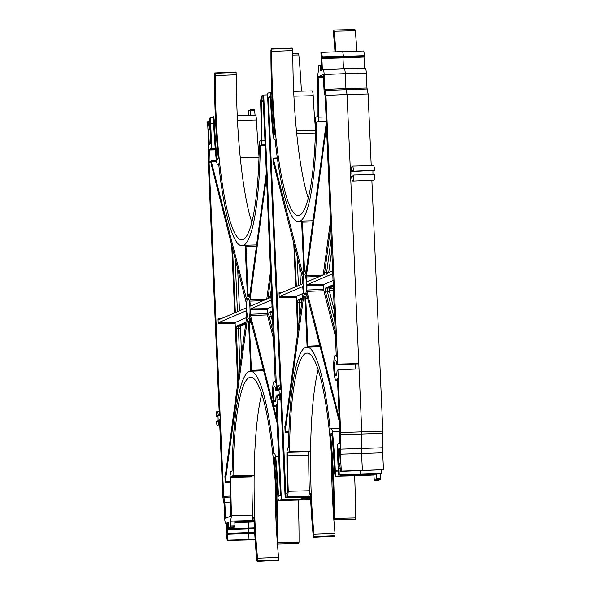 <?xml version="1.0" encoding="UTF-8"?>
<svg xmlns="http://www.w3.org/2000/svg" width="591" height="591" viewBox="0 0 591 591"><rect width="100%" height="100%" fill="white"/><g stroke="black" fill="none" stroke-linecap="round" stroke-linejoin="round"><path stroke-width="0.89" d="M335.459 331.706L325.153 290.403L325.397 288.127L333.405 284.699M329.564 291.843L327.473 291.947L327.525 288.09L329.615 287.987L329.564 291.843L334.58 311.546M324.452 274.401L330.834 225.836M268.026 298.581L270.892 275.923M273.426 333.871L268.72 314.582L268.971 312.307L272.414 310.829M272.451 311.679L271.092 312.262L270.848 314.538L272.983 323.75M301.617 221.374L303.818 271.513A13.165 2.128 -91.9 0 0 302.961 274.793L273.138 158.159L273.544 163.471M246.174 310.814L246.351 311.627A13.165 2.128 -91.9 0 0 246.787 315.786L225.201 476.678L224.883 475.984L225.297 475.954M306.397 283.577A10.343 1.67 -91.9 0 0 304.409 273.943A10.343 1.67 -91.9 0 0 303.102 284.98A10.343 1.67 -91.9 0 0 305.096 294.613A10.343 1.67 -91.9 0 0 306.397 283.577M310.386 493.817L309.322 493.84L310.364 493.396A138.892 22.443 -91.9 0 0 313.23 536.044L313.673 537.138L313.976 534.101A133.551 21.579 88.1 0 1 311.309 495.162A133.551 21.579 88.1 0 1 310.578 450.977A133.551 21.579 88.1 0 1 318.143 369.84M333.531 515.345A133.736 21.616 88.1 0 1 332.356 494.468A133.736 21.616 88.1 0 1 331.573 456.769M308.273 198.155A133.551 21.579 88.1 0 1 296.712 133.507A133.551 21.579 88.1 0 1 293.631 90.327A133.551 21.579 88.1 0 1 292.863 50.575L271.757 51.417L271.188 48.78L292.235 47.849L271.269 48.839L270.937 50.265A138.708 22.414 -91.9 0 0 271.734 91.391A138.708 22.414 -91.9 0 0 274.66 133.403L274.556 134.866L273.921 135.14L273.729 134.46A144.632 23.374 88.1 0 1 271.04 97.101C270.841 93.999 270.479 92.41 269.969 92.336L267.494 93.393L280.415 389.343L279.454 389.757A7.291 1.182 -91.9 0 0 278.198 385.103A7.291 1.182 -91.9 0 0 277.238 390.762L277.925 390.466A3.391 0.547 88.1 0 1 278.295 389.011L278.464 388.937A3.391 0.547 88.1 0 1 278.501 388.93A3.391 0.547 88.1 0 1 279.151 392.195A3.391 0.547 88.1 0 1 278.76 395.697L278.59 395.771A3.391 0.547 88.1 0 1 278.553 395.778A3.391 0.547 88.1 0 1 278.11 394.677L277.423 394.973A7.291 1.182 -91.9 0 0 278.686 399.679A7.291 1.182 -91.9 0 0 279.646 394.071L280.607 393.665L285.15 497.851L286.007 497.489L268.373 97.412L270.161 96.651L270.36 97.604A148.962 24.076 -91.9 0 0 273.131 136.07L274.106 139.454L275.044 139.055A139.749 22.584 -91.9 0 0 298.448 221.603A139.749 22.584 -91.9 0 0 316.761 121.835L318.135 121.244L318.778 117.158A151.525 24.49 -91.9 0 0 318.157 77.776L318.283 76.682L323.203 74.577L324.06 90.578L325.19 96.518L336.279 356.366A12.633 2.039 -91.9 0 0 335.363 355.198A12.633 2.039 -91.9 0 0 333.782 368.681A12.633 2.039 -91.9 0 0 336.213 380.449A12.633 2.039 -91.9 0 0 337.239 378.447L337.328 378.284M341.568 474.957L340.468 475.43L373.881 474.861L376.268 473.842L338.436 475.031L339.249 474.676L339.012 468.094A2.482 0.399 -91.9 0 0 338.857 464.548L338.178 450.179L338.303 449.042L339.515 448.517L340.32 462.916L339.692 464.423L340.675 471.382L341.31 471.116L340.357 453.511L340.667 432.531L337.926 369.811L337.033 370.793A7.668 1.241 88.1 0 1 336.05 375.484A7.668 1.241 88.1 0 1 334.572 368.348A7.668 1.241 88.1 0 1 335.533 360.163A7.668 1.241 88.1 0 1 336.73 363.923L336.907 364.44L337.675 364.115L325.944 95.395L324.821 89.455L324.171 74.54C323.971 71.356 323.609 69.701 323.085 69.583L322.368 69.886L321.873 58.45L322.42 57.903L321.622 52.407L320.92 52.71L321.26 59.499A2.859 0.465 88.1 0 1 321.474 61.398A2.859 0.465 88.1 0 1 321.438 63.407L321.681 70.181L320.669 70.617L320.263 64.988L318.209 65.867L318.29 71.637L317.337 77.273A146.561 23.684 88.1 0 1 317.965 115.504L317.832 116.324L315.808 117.195A133.736 21.616 88.1 0 1 298.307 215.597A133.736 21.616 88.1 0 1 272.525 91.051A133.736 21.616 88.1 0 1 271.757 51.417M340.675 471.382L383.456 469.705L382.466 447.749L361.419 448.473L361.5 453.519L340.394 454.198M355.76 369.05A7.476 1.212 88.1 0 1 355.679 367.624A7.476 1.212 88.1 0 1 355.664 363.99M337.424 378.447L339.781 431.083L339.478 442.836L339.352 443.546L337.978 444.129C337.476 444.691 337.269 446.589 337.358 449.825L338.436 475.031M249.963 307.748A10.343 1.67 -91.9 0 0 247.976 298.115A10.343 1.67 -91.9 0 0 246.669 309.159A10.343 1.67 -91.9 0 0 248.663 318.785A10.343 1.67 -91.9 0 0 249.963 307.748M263.202 99.702L275.295 382.842A12.633 2.039 -91.9 0 0 274.276 381.365A12.633 2.039 -91.9 0 0 272.658 394.064A12.633 2.039 -91.9 0 0 275.118 406.623A12.633 2.039 -91.9 0 0 276.233 404.237L280.481 495.457L278.693 496.226L278.487 495.265A148.962 24.076 -91.9 0 0 275.716 456.806L274.741 453.423L273.803 453.822A139.749 22.584 -91.9 0 0 250.34 371.274A139.749 22.584 -91.9 0 0 232.093 471.042L230.719 471.625L230.069 475.711A151.525 24.49 -91.9 0 0 230.689 515.093L230.564 516.187L225.659 518.292L224.787 502.298L223.664 496.359L209.074 162.222L209.369 150.033L209.502 149.331L210.876 148.74C211.371 148.186 211.578 146.287 211.489 143.052L210.418 117.845L209.598 118.193L209.835 124.782A2.482 0.399 -91.9 0 0 209.99 128.321L210.669 142.697L210.544 143.835L209.332 144.359L208.527 129.954L209.155 128.446L208.172 121.487L207.544 121.761L208.46 138.671L208.187 160.338L219.327 415.517L218.367 415.931A7.291 1.182 -91.9 0 0 217.104 411.27A7.291 1.182 -91.9 0 0 216.151 416.936L216.838 416.64A3.391 0.547 88.1 0 1 217.2 415.178L217.407 415.089A3.391 0.547 88.1 0 1 217.444 415.081A3.391 0.547 88.1 0 1 218.101 418.347A3.391 0.547 88.1 0 1 217.702 421.856L217.495 421.944A3.391 0.547 88.1 0 1 217.466 421.952A3.391 0.547 88.1 0 1 217.023 420.844L216.336 421.139A7.291 1.182 -91.9 0 0 217.591 425.845A7.291 1.182 -91.9 0 0 218.552 420.245L219.512 419.832L222.903 497.474L224.026 503.414L224.683 518.329C224.875 521.521 225.237 523.175 225.762 523.294L226.479 522.991L226.974 534.427L226.427 534.973L227.225 540.462L248.294 539.952L249.04 539.635L248.685 532.565A2.674 0.428 88.1 0 1 248.479 530.755A2.674 0.428 88.1 0 1 248.523 528.842L248.279 522.163L234.834 522.503M227.225 540.462L227.927 540.167L227.587 533.378A2.859 0.465 88.1 0 1 227.372 531.472A2.859 0.465 88.1 0 1 227.417 529.47L227.166 522.695L228.178 522.259L228.591 527.889L230.638 527.009L230.564 521.24L231.509 515.603A146.561 23.684 88.1 0 1 230.882 477.365L231.015 476.545L233.039 475.681L254.145 475.149A133.551 21.579 88.1 0 1 261.71 394.012M251.84 222.327A133.551 21.579 88.1 0 1 240.278 157.679A133.551 21.579 88.1 0 1 237.198 114.506A133.551 21.579 88.1 0 1 236.43 74.747L235.802 72.021L214.755 72.952L214.503 74.436A138.708 22.414 -91.9 0 0 218.227 157.575L218.123 159.038L217.17 159.444L216.971 158.765A146.561 23.684 88.1 0 1 214.304 121.406C214.105 118.303 213.743 116.715 213.225 116.641L213.55 122.588A151.525 24.49 -91.9 0 0 216.328 161.048L217.303 164.438L218.677 163.847A139.749 22.584 -91.9 0 0 242.015 245.782A139.749 22.584 -91.9 0 0 260.335 145.349L261.274 144.95L261.924 140.872A148.962 24.076 -91.9 0 0 261.296 101.489L261.421 100.389L261.946 100.167L261.754 95.853L262.855 95.808M261.754 95.853L261.222 96.082L260.594 101.571A144.632 23.374 88.1 0 1 261.222 137.046L261.34 140.525L259.375 141.367A133.736 21.616 88.1 0 1 241.874 239.769A133.736 21.616 88.1 0 1 216.092 115.223A133.736 21.616 88.1 0 1 215.323 75.589L214.836 73.011L235.883 72.08M233.039 475.681A133.736 21.616 88.1 0 1 250.599 377.272A133.736 21.616 88.1 0 1 276.322 501.825A133.736 21.616 88.1 0 1 277.09 541.459L277.659 544.097L298.765 543.617L299.016 542.132A138.892 22.443 -91.9 0 0 298.189 500.082M364.536 55.657L363.775 50.996L342.706 51.513L343.489 56.285L342.987 57.903L364.026 57.039L364.536 55.657L322.383 57.068M364.507 68.172L364.026 57.039M344.294 68.674L365.29 68.157L344.184 68.674C344.708 68.792 345.07 70.447 345.262 73.639L324.171 74.54M365.238 68.172C365.763 68.29 366.125 69.945 366.317 73.129L345.262 73.639L345.92 88.554L366.974 88.044L366.317 73.129M366.974 88.044L368.097 93.984L347.043 94.494L345.92 88.554L324.821 89.455M371.222 165.665L368.097 93.984M351.586 176.783L350.633 176.827L351.549 176.436A7.476 1.212 -91.9 0 0 352.827 181.082A7.476 1.212 -91.9 0 0 353.81 175.032L353.063 175.35A3.206 0.517 88.1 0 1 352.716 176.805L352.546 176.879A3.206 0.517 88.1 0 1 352.509 176.886A3.206 0.517 88.1 0 1 351.889 173.798A3.206 0.517 88.1 0 1 352.266 170.481L352.435 170.415A3.206 0.517 88.1 0 1 352.465 170.407A3.206 0.517 88.1 0 1 352.901 171.516L374.664 170.326A7.291 1.182 -91.9 0 0 373.409 165.613L352.325 166.13A7.476 1.212 -91.9 0 0 351.342 171.745L350.433 172.136L347.043 94.494L325.944 95.395M373.047 174.574A3.391 0.547 88.1 0 1 373.002 170.659M352.827 181.082L373.896 180.189A7.291 1.182 -91.9 0 0 374.849 174.53L353.81 175.032M340.313 449.16L361.419 448.473L361.795 434.03A5.341 0.909 -92 0 0 361.773 431.851L382.813 431.12L371.865 180.277M382.813 431.12L382.835 433.299L340.689 434.71M382.466 447.749L382.835 433.299M339.773 431.511L332.519 431.829A151.525 24.49 -91.9 0 1 335.296 470.281L335.843 476.139L373.881 474.861L374.288 480.453L376.341 479.574L376.268 473.842L381.402 473.265L381.261 470.037M380.478 473.664L380.56 479.434L378.506 480.313L374.302 480.446L378.506 480.313M313.976 534.101L335.008 533.296A133.736 21.616 88.1 0 1 333.841 519.615L355.198 519.437L355.45 517.96A138.892 22.443 -91.9 0 0 354.615 475.785M335.008 533.296L334.912 535.771L313.88 536.576M313.562 537.271L334.757 536.185L334.912 535.771M334.757 536.185L313.562 537.278M293.675 91.369L312.174 90.911L293.675 91.354M312.114 90.925C312.632 90.992 312.986 92.58 313.193 95.69L293.904 96.163M315.557 129.621A144.632 23.374 88.1 0 1 313.193 95.69M356.92 51.166A138.708 22.414 -91.9 0 0 355.265 30.784L354.932 29.55L333.871 30.015L333.457 33.185A133.551 21.579 88.1 0 1 334.986 51.838M273.921 135.14L273.729 134.46L274.667 134.416M271.771 92.248L269.969 92.336M274.047 139.469L275.088 139.432L274.047 139.469M336.73 363.923L336.907 364.44L358.789 363.583L350.433 172.136M344.235 68.659L323.085 69.583M332.519 431.829L331.544 428.438L330.17 429.022A139.749 22.584 -91.9 0 0 306.773 347.094A139.749 22.584 -91.9 0 0 288.511 447.52L287.573 447.926L286.923 452.004A148.962 24.076 -91.9 0 0 287.551 491.38L287.433 492.48L286.908 492.702L287.093 497.024L287.625 496.795L288.253 491.298A144.632 23.374 88.1 0 1 287.625 455.831L287.507 452.351L289.472 451.509A133.736 21.616 88.1 0 1 307.032 353.1A133.736 21.616 88.1 0 1 333.523 517.288L333.826 519.585M339.662 428.076L331.544 428.438M334.011 519.858L334.343 518.44A138.708 22.414 -91.9 0 0 330.628 435.294L330.724 433.831L331.677 433.425L331.876 434.104A146.561 23.684 88.1 0 1 334.55 471.463C334.75 474.566 335.104 476.154 335.622 476.235L335.843 476.139M331.699 433.425L331.876 434.104M356.565 475.725L335.562 476.243L356.986 475.592M359.461 474.536L360.362 474.145L360.222 470.909M339.249 474.676L381.402 473.265M301.403 91.169A138.708 22.414 -91.9 0 0 298.832 54.956L292.848 55.089M253.96 518.115L252.586 518.144L253.931 517.568A138.892 22.443 -91.9 0 0 256.797 560.224L257.24 561.31L257.543 558.281A133.551 21.579 88.1 0 1 254.145 475.149L252.121 476.021L251.988 476.841L230.882 477.365M231.509 515.603L252.623 515.064L252.586 518.144L252.002 520.568L230.889 521.099M275.221 459.443L274.194 459.473L274.29 458.01L274.926 457.737L275.118 458.417A144.632 23.374 88.1 0 1 277.807 495.775C278.006 498.87 278.368 500.466 278.886 500.54L281.353 499.476L301.41 498.974L305.155 497.371L285.15 497.851M277.578 544.038L277.91 542.612A138.708 22.414 -91.9 0 0 274.194 459.473M309.211 496.47L309.233 496.861L307.121 496.957L299.94 500.03L310.644 499.572L278.826 500.555L299.829 500.038M271.934 299.77L250.606 308.908L267.516 308.62L272.229 306.603M267.516 308.62L267.391 309.551A13.46 2.172 88.1 0 1 267.331 313.592L267.435 314.907L250.51 315.564L277.201 420.408M273.663 339.389L267.435 314.907M270.648 270.405L266.763 299.12M234.671 312.868L231.694 244.681M235.344 312.573L232.522 247.932M237.774 383.862L235.137 323.58L218.242 323.853L218.027 318.911L220.908 318.763M218.242 323.853L218.367 322.716L235.262 322.442L246.757 317.515M235.262 322.442L235.137 323.58M238.291 380.028L236.289 326.298L246.144 322.08M273.663 163.677L302.651 278.501A13.165 2.128 -91.9 0 0 302.585 282.875L302.459 283.828L279.233 293.779L279.018 292.781L279.233 297.731L279.351 296.593L296.254 296.313L297.716 333.782M296.254 296.313L303.19 293.343M298.233 329.948L297.28 300.176L302.57 297.908M293.727 242.509L295.663 286.738M296.335 286.45L294.554 245.767M330.591 220.325L323.196 274.941M323.949 284.448L323.824 285.379A13.46 2.172 88.1 0 1 323.765 289.413L323.861 290.728L306.943 291.393L306.847 290.055A13.165 2.128 -91.9 0 0 306.914 285.682L307.039 284.729L323.949 284.448L333.221 280.474M335.695 337.217L323.861 290.728M335.865 51.801A138.892 22.443 -91.9 0 0 334.203 31.242L333.76 30.148M288.253 491.298L309.366 490.759L309.322 493.84L308.738 496.263L287.625 496.795M373.889 475.001L356.624 475.74L373.889 474.987M331.987 435.264L330.628 435.294M263.217 100.138L261.946 100.167M263.032 99.702L262.84 95.387L263.697 95.018L276.595 390.415L277.238 390.4M307.121 496.957L286.007 497.489M217.17 159.444L216.971 158.765L218.227 158.713M217.252 164.453L218.736 164.401L217.252 164.453M287.093 497.024L310.253 496.425L309.233 496.861M285.822 493.167L286.923 493.123M267.56 94.856L263.697 95.018M308.147 496.514L310.489 496.189M277.511 395.815L276.832 395.844L281.353 499.476M274.948 457.737L275.118 458.417M275.687 390.178L275.864 390.725L275.687 390.178A7.853 1.271 -91.9 0 0 274.438 386.145A7.853 1.271 -91.9 0 0 273.434 394.034A7.853 1.271 -91.9 0 0 274.963 401.843A7.853 1.271 -91.9 0 0 275.975 396.834L276.832 395.844M276.595 390.415L275.864 390.725L277.238 390.695L275.857 390.732M225.71 523.308L226.493 523.279L225.71 523.308M310.6 498.605L303.523 498.9L307.261 497.297L310.526 497.157M271.808 296.955L250.481 306.094L250.281 305.281A13.165 2.128 -91.9 0 0 249.845 301.122L266.541 176.31M249.439 297.724L266.386 172.638M251.463 371.355L249.247 321.223A13.165 2.128 -91.9 0 0 250.104 317.936L277.364 424.087M250.51 315.564L250.414 314.235A13.165 2.128 -91.9 0 0 250.481 309.854L250.606 308.908M249.424 297.805L249.225 297.82A13.165 2.128 -91.9 0 0 248.117 295.374L245.952 245.213L256.59 244.94M246.528 298.972L246.528 298.972A13.165 2.128 -91.9 0 1 247.385 295.685L245.169 245.553A139.764 22.584 -91.9 0 0 245.952 245.213M246.521 299.053L211.312 161.572L211.216 160.346L216.24 160.117M211.866 166.78L211.386 166.78L211.216 160.346M211.386 166.78L211.519 165.643M218.027 318.911L218.234 319.908L246.026 308L246.151 307.047A13.165 2.128 -91.9 0 1 246.218 302.673L211.63 165.842M246.144 310.814L218.367 322.716M230.054 482.352L225.164 482.441L224.883 475.984M225.164 482.441L247.407 319.088A13.165 2.128 -91.9 0 0 248.516 321.534L250.798 370.557M229.788 237.176L229.256 237.183L229.145 234.657M237.619 267.952L239.488 310.8M210.418 117.845L213.055 117.727M298.832 54.956L298.499 53.722L292.848 53.847M257.543 558.281L278.575 557.468A133.736 21.616 88.1 0 1 277.415 543.786M277.105 539.524A133.736 21.616 88.1 0 1 275.14 480.948M278.575 557.468L278.479 559.943L257.447 560.756M278.324 560.364L257.129 561.45L278.324 560.364L278.479 559.943M248.405 115.385L248.383 110.761L250.421 109.882L254.632 109.741L255.046 115.223M255.378 115.23L237.25 115.651L255.378 115.23C255.896 115.297 256.25 116.885 256.45 119.995L237.479 120.461M259.043 156.482A146.561 23.684 88.1 0 1 256.45 119.995M234.819 522.03L254.086 521.07M234.819 522.097L254.108 521.558M228.2 522.666L227.166 522.695M254.123 521.919L248.279 522.163L249.217 521.757M260.335 145.349L265.189 145.231M230.564 521.24L254.056 520.479M208.527 129.954L210.115 129.917M209.192 129.289L210.086 129.266M209.155 128.446L210.012 128.417M208.172 121.487L209.739 121.421M252.623 515.064A146.376 23.655 88.1 0 1 251.988 476.841M227.927 540.167L255.113 539.376M259.021 157.228L240.278 157.679M251.692 520.701L254.064 520.597M255.135 539.664L248.294 539.952M218.552 420.245L219.534 420.216M216.151 416.936L217.99 416.891M216.838 416.64L217.953 416.611M217.023 420.844L218.027 420.799M229.256 237.183L229.463 236.134A12.743 2.061 -91.9 0 0 229.604 236.452M230.763 525.872L234.982 525.731L234.775 521.136M232.817 527.741L228.591 527.889L232.817 527.741L234.856 526.869L230.638 527.009M234.982 525.731L234.856 526.869M210.655 123.312L213.58 123.194M254.854 110.739L250.636 110.879L250.828 115.326M250.636 110.879L250.421 109.882L254.647 109.741M245.9 323.853L240.507 326.158L241.483 356.462M250.281 305.281L252.653 305.163M263.069 300.701L249.845 301.122M249.247 321.223L251.168 321.186M250.414 314.235L267.331 313.592M267.391 309.551L250.481 309.854M249.771 295.293L248.117 295.374M270.346 97.367L268.373 97.412M279.351 296.593L302.592 286.635L302.784 287.448A13.165 2.128 -91.9 0 0 303.22 291.614L285.143 426.599L284.825 425.904L285.106 432.353L285.135 431.511L288.925 431.445M299.652 265.787L300.479 284.677M303.863 295.005L285.135 431.511M303.84 294.916L303.84 294.916A13.165 2.128 -91.9 0 0 304.949 297.362L307.113 347.515M307.896 347.183L305.68 297.051A13.165 2.128 -91.9 0 0 306.53 293.764L339.397 421.915M306.943 291.393L339.234 418.243M332.925 273.64L307.039 284.729M332.799 270.833L306.906 281.922L306.714 281.109A13.165 2.128 -91.9 0 0 306.278 276.943L326.483 126.23M305.872 273.552L326.328 122.559M305.857 273.633L305.658 273.64A13.165 2.128 -91.9 0 0 304.55 271.195L302.385 221.041L313.023 220.761M301.602 221.374A139.764 22.584 -91.9 0 0 302.385 221.041M352.901 171.516L353.64 171.198A7.476 1.212 -91.9 0 0 352.325 166.13M340.667 432.531L361.773 431.851L359.025 368.91L358.789 363.583L337.675 364.115M336.9 364.448L357.961 363.93L357.791 363.399M331.854 249.269L328.699 272.584M333.479 286.332L329.615 287.987M361.744 470.872L362.423 470.584L361.5 453.519L382.54 452.787M383.456 469.705L341.31 471.116M374.664 170.326L353.64 171.198M343.46 68.696L342.987 57.903L321.873 58.45M364.573 56.492L322.42 57.903M315.454 133.049L296.712 133.507M296.46 130.988L315.535 130.382M335.622 471.182L338.259 471.071M321.622 52.407L342.706 51.513M337.926 369.811L359.025 368.91M289.472 451.509L310.578 450.977L308.62 451.82L287.507 452.351M309.366 490.759A144.448 23.345 88.1 0 1 308.731 455.144L287.625 455.831M271.454 49.112L292.56 48.27L292.316 47.908M316.761 121.835L326.284 121.598M329.386 288.851L333.583 288.733M306.204 271.114L304.55 271.195M319.502 276.529L306.278 276.943M306.714 281.109L309.086 280.991M323.824 285.379L306.914 285.682M306.847 290.055L323.765 289.413M305.68 297.051L307.601 297.007M302.333 299.674L301.499 300.036L301.425 306.382M277.238 390.762L279.041 390.717M277.925 390.466L279.004 390.444M278.11 394.677L279.085 394.633M279.646 394.071L280.622 394.049M300.76 497.474L301.41 498.974M308.731 455.144L308.62 451.82M292.56 48.27L292.863 50.575M302.452 298.832L299.393 300.139L299.836 318.128M325.346 291.984L327.473 291.947L335.016 321.578M333.442 285.556L327.525 288.09L325.397 288.127M331.352 237.604L326.624 272.488L328.714 272.466M297.11 255.807L298.411 285.556M246.019 323.004L238.409 326.269L239.894 368.215M271.409 287.684L270.139 298.352M235.078 257.971L237.427 311.686M326.572 274.172L326.624 272.488L324.503 272.606M340.446 474.979L340.468 475.43M272.643 316.045L268.912 316.163M273.899 164.608L273.419 164.608M254.462 528.62L227.417 529.47M227.587 533.378L254.677 532.395M215.575 121.354L214.304 121.406M278.782 456.673L275.716 456.806M278.487 495.265L280.466 495.184M277.91 542.612L299.016 542.132M270.072 92.329L271.771 92.255M272 97.057L271.04 97.101M355.265 30.784L334.203 31.242M334.343 518.44L355.45 517.96M261.421 100.389L263.224 100.344M249.823 299.755L266.748 299.231M225.193 481.599L230.054 481.51M216.358 161.343L211.312 161.572M251.249 370.365L263.549 369.833M251.448 322.287L249.151 322.331M256.435 246.078L245.834 246.351M247.932 294.384L249.904 294.288M211.186 162.156L209.074 162.222M223.664 496.359L230.18 496.078M263.276 101.438L261.296 101.489M261.924 140.872L264.99 140.791M274.29 458.01L275.059 457.988M236.43 74.747L215.323 75.589M265.167 144.854L261.274 144.95M231.015 476.545L252.121 476.021M215.021 73.284L236.127 72.442M209.118 143.362L210.669 143.295M230.298 502.062L224.787 502.298M225.444 517.302L228.259 517.177M215.346 149.885L209.369 150.033M209.066 161.786L211.179 161.72M215.242 148.629L210.876 148.74M209.502 149.331L215.287 149.183M211.489 143.052L214.806 142.97M213.617 123.8L210.655 123.874M227.432 528.716L254.418 527.859M254.714 533.119L227.661 534.087M217.2 415.178L217.569 415.17M223.849 497.349L230.195 497.075M273.138 158.159L277.327 157.945M288.896 432.287L285.106 432.353M284.825 425.904L285.239 425.875M296.128 297.45L279.233 297.731M279.018 292.781L281.9 292.634M277.438 158.735L273.234 158.949M325.006 90.445L367.159 89.034M331.647 428.431L339.662 428.091M335.296 470.281L338.222 470.155M323.188 69.575L344.184 68.674M338.303 449.042L339.692 449.005M339.759 450.135L338.178 450.179M338.776 463.809L339.662 463.78M339.707 464.519L338.857 464.548M339.012 468.094L340.209 468.057M340.313 468.833L338.998 468.877M330.724 433.831L331.839 433.809M318.283 76.682L323.447 76.557M323.499 77.643L318.157 77.776M318.778 117.158L326.084 116.981M326.262 121.044L318.135 121.244M333.634 290.048L329.364 290.166M312.868 221.898L302.267 222.179M304.365 270.205L306.337 270.109M306.256 275.583L323.181 275.059M307.682 346.186L319.982 345.661M307.881 298.108L305.584 298.16M301.247 302.311L297.037 302.452M297.28 300.176L301.499 300.036M240.264 328.433L236.045 328.581M236.289 326.298L240.507 326.158M268.07 296.778L271.794 296.645M268.971 312.307L272.473 312.196M376.467 478.437L380.678 478.296M376.341 479.574L380.56 479.434M321.497 65.948L320.462 65.985M336.213 380.449L337.587 380.419M217.104 411.27L219.135 411.188M217.591 425.845L219.778 425.793M242.015 245.782L245.272 245.701M250.34 371.274L263.771 370.705M275.118 406.623L276.595 406.586M274.276 381.365L275.495 381.313M335.363 355.198L336.478 355.147M298.448 221.603L301.705 221.522M306.773 347.094L320.204 346.525M278.198 385.103L280.23 385.014M278.686 399.679L280.865 399.627"/></g></svg>
